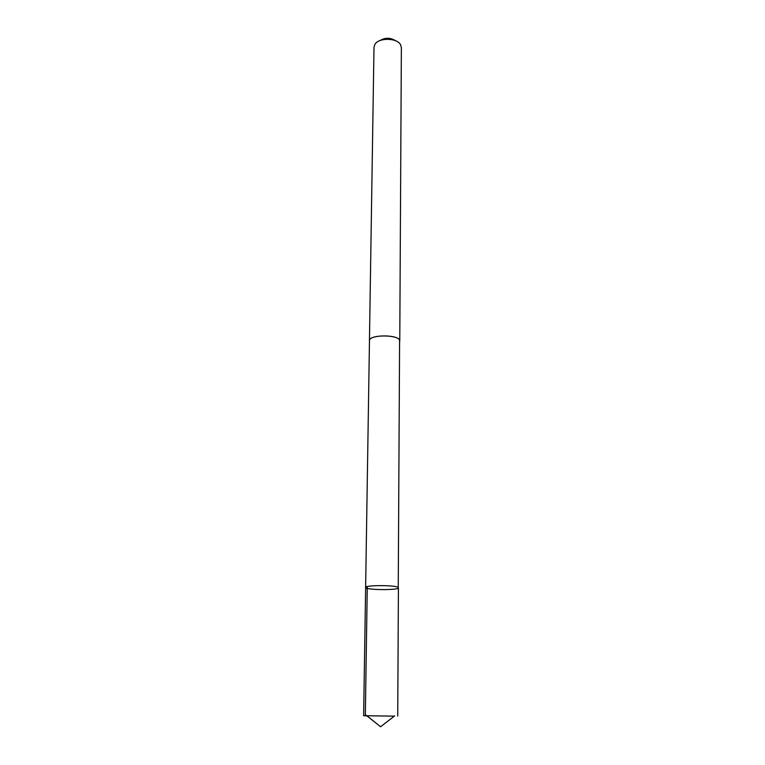 <?xml version="1.0" encoding="UTF-8"?>
<svg xmlns="http://www.w3.org/2000/svg" width="765" height="765" viewBox="0 0 765 765"><rect width="100%" height="100%" fill="white"/><g stroke="black" fill="none" stroke-linecap="round" stroke-linejoin="round"><path stroke-width="1.15" d="M369.457 340.989L369.447 340.769C368.682 334.621 397.838 334.181 399.598 340.329L398.249 587.482C396.327 585.034 364.704 584.995 365.632 587.444C364.905 590.073 399.091 590.427 398.422 587.788L398.249 587.482C396.327 585.034 364.704 584.995 365.632 587.444L363.633 715.705L394.329 716.155M367.028 715.877L363.901 715.753M365.632 587.444L369.466 340.769C368.73 334.142 400.63 334.477 399.77 341.085L399.751 341.305M369.447 340.769L373.999 47.22L374.926 44.341C378.732 37.523 396.834 37.715 400.497 44.609L401.367 47.507L399.77 341.085M379.803 40.65C385.139 37.447 390.437 37.504 395.696 40.813M367.267 586.573L365.345 714.596L380.568 726.75L394.654 715.916M398.422 587.788L397.724 716.069M380.568 726.75L366.712 715.619"/></g></svg>
